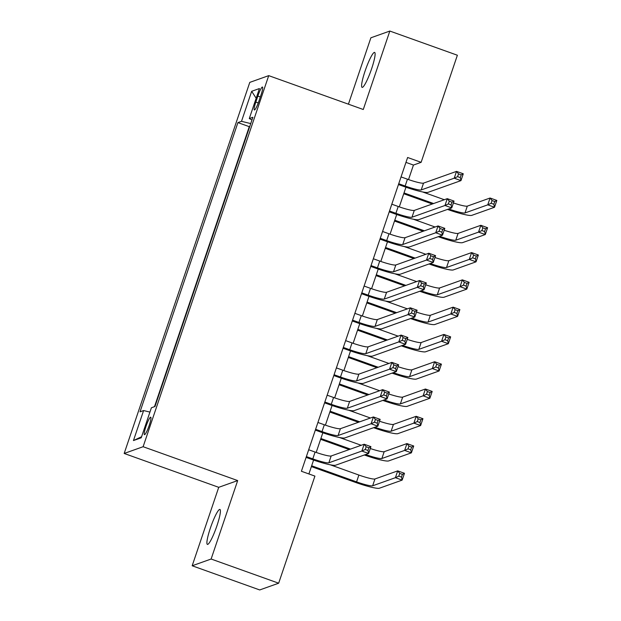 <?xml version="1.0" encoding="UTF-8"?>
<svg xmlns="http://www.w3.org/2000/svg" width="621" height="621" viewBox="0 0 621 621"><rect width="100%" height="100%" fill="white"/><g stroke="black" fill="none" stroke-linecap="round" stroke-linejoin="round"><path stroke-width="0.93" d="M216.939 525.754A18.568 2.709 -70.3 0 0 219.919 509.445A18.568 2.709 -70.3 0 0 210.379 528.091A18.568 2.709 -70.3 0 0 207.398 544.4A18.568 2.709 -70.3 0 0 216.939 525.754M371.63 68.729A18.568 2.709 -70.3 0 0 374.61 52.42A18.568 2.709 -70.3 0 0 365.078 71.058A18.568 2.709 -70.3 0 0 362.097 87.375A18.568 2.709 -70.3 0 0 371.63 68.729M149.226 425.346A9.284 1.358 -70.3 0 0 150.717 417.188A9.284 1.358 -70.3 0 0 145.951 426.511A9.284 1.358 -70.3 0 0 144.46 434.669A9.284 1.358 -70.3 0 0 149.226 425.346M192.176 565.77L211.124 559.024L237.68 480.576L218.732 487.322L192.176 565.77L259.718 589.95L278.666 583.204L314.917 476.105L301.402 471.269L407.617 157.493L421.123 162.329L457.374 55.23L389.833 31.05L370.884 37.796L348.42 104.173M218.732 487.322L124.177 453.462L249.782 82.383L268.722 75.638L143.117 446.716L124.177 453.462M257.847 96.069L255.813 102.077A8.989 1.312 -70.3 0 0 254.369 109.971A8.989 1.312 -70.3 0 0 258.988 100.944L261.022 94.943A8.989 1.312 -70.3 0 0 262.466 87.041A8.989 1.312 -70.3 0 0 257.847 96.069L260.339 96.961M250.737 123.579L241.507 121.328L237.921 122.601L140.028 411.824L143.606 410.551L133.453 440.561L141.231 437.789L151.392 407.78L154.978 406.499L252.871 117.276L249.293 118.557L251.963 119.962M241.507 121.328L251.668 91.31L259.446 88.539L249.293 118.557M249.758 126.49L249.269 126.668L154.489 406.677M211.124 559.024L278.666 583.204M237.68 480.576L143.117 446.716M268.722 75.638L363.277 109.498L389.833 31.05M408.525 179.585L413.446 165.062L421.123 162.329M308.893 473.955L313.589 460.068M316.174 452.437L322.827 432.783M325.404 425.152L332.064 405.497M334.641 397.867L341.294 378.212M343.879 370.582L350.531 350.927M353.116 343.297L359.769 323.642M362.353 316.011L369.006 296.357M371.583 288.726L378.236 269.072M380.82 261.441L387.473 241.786M390.058 234.156L396.71 214.501M399.295 206.871L405.948 187.216M405.955 162.384L413.446 165.062M249.269 126.668L237.921 122.601M143.606 410.551L149.933 412.096M256.17 98.227L251.668 91.31M133.453 440.561L141.588 436.742M398.736 183.731L405.14 186.028A14.5 1.7 -161.3 0 0 421.209 189.948L454.215 178.196L456.52 171.38L463.274 173.795L460.968 180.618L427.962 192.37A21.758 2.554 18.7 0 1 403.86 186.479L398.457 184.546M401.042 176.907L407.454 179.205A14.5 1.7 -161.3 0 0 423.522 183.125L456.52 171.38L458.515 173.911L457.599 176.643L460.301 177.606L461.224 174.881L458.515 173.911M460.301 177.606L460.968 180.618L454.215 178.196L457.599 176.643M461.224 174.881L463.274 173.795M448.766 208.959L448.936 209.021A14.5 1.7 -161.3 0 0 465.005 212.941L487.764 204.837L490.07 198.014L496.823 200.436L494.518 207.259L471.758 215.363A21.758 2.554 18.7 0 1 447.656 209.471L447.485 209.417M432.332 203.991L403.735 193.744M422.606 191.943L444.318 199.721M404.007 192.929L433.613 203.533M453.408 202.951A14.5 1.7 -161.3 0 0 467.31 206.125L490.07 198.014L492.073 200.552L491.149 203.277L493.85 204.247L494.774 201.522L492.073 200.552M493.85 204.247L494.518 207.259L487.764 204.837L491.149 203.277M494.774 201.522L496.823 200.436M389.499 211.016L395.903 213.314A14.5 1.7 -161.3 0 0 411.971 217.234L444.978 205.481L447.283 198.666L454.036 201.08L451.731 207.903L418.733 219.655A21.758 2.554 18.7 0 1 394.63 213.764L389.22 211.831M391.804 204.193L398.216 206.49A14.5 1.7 -161.3 0 0 414.285 210.41L447.283 198.666L449.286 201.196L448.362 203.929L451.063 204.891L451.987 202.167L449.286 201.196M451.063 204.891L451.731 207.903L444.978 205.481L448.362 203.929M451.987 202.167L454.036 201.08M380.262 238.301L386.673 240.599A14.5 1.7 -161.3 0 0 402.742 244.519L435.74 232.766L438.046 225.951L444.807 228.365L442.494 235.188L409.495 246.941A21.758 2.554 18.7 0 1 385.393 241.049L379.99 239.116M382.575 231.478L388.979 233.775A14.5 1.7 -161.3 0 0 405.047 237.696L438.046 225.951L440.048 228.481L439.125 231.214L441.826 232.176L442.75 229.452L440.048 228.481M441.826 232.176L442.494 235.188L435.74 232.766L439.125 231.214M442.75 229.452L444.807 228.365M371.024 265.586L377.436 267.884A14.5 1.7 -161.3 0 0 393.504 271.804L426.503 260.052L428.816 253.236L435.569 255.65L433.256 262.473L400.258 274.226A21.758 2.554 18.7 0 1 376.155 268.334L370.753 266.401M373.337 258.763L379.741 261.061A14.5 1.7 -161.3 0 0 395.81 264.981L428.816 253.236L430.811 255.767L429.887 258.499L432.589 259.462L433.512 256.737L430.811 255.767M432.589 259.462L433.256 262.473L426.503 260.052L429.887 258.499M433.512 256.737L435.569 255.65M361.795 292.871L368.199 295.169A14.5 1.7 -161.3 0 0 384.267 299.089L417.265 287.337L419.579 280.521L426.332 282.935L424.027 289.759L391.02 301.511A21.758 2.554 18.7 0 1 366.918 295.619L361.515 293.686M364.1 286.048L370.512 288.346A14.5 1.7 -161.3 0 0 386.58 292.274L419.579 280.521L421.574 283.052L420.65 285.784L423.351 286.747L424.275 284.022L421.574 283.052M423.351 286.747L424.027 289.759L417.265 287.337L420.65 285.784M424.275 284.022L426.332 282.935M439.528 236.244L439.699 236.306A14.5 1.7 -161.3 0 0 455.767 240.226L478.527 232.122L480.833 225.299L487.586 227.721L485.28 234.544L462.521 242.648A21.758 2.554 18.7 0 1 438.418 236.756L438.247 236.702M423.095 231.276L394.498 221.037M413.369 219.229L435.088 227.007M394.777 220.214L424.376 230.818M444.17 230.236A14.5 1.7 -161.3 0 0 458.073 233.411L480.833 225.299L482.835 227.837L481.912 230.562L484.613 231.532L485.537 228.807L482.835 227.837M484.613 231.532L485.28 234.544L478.527 232.122L481.912 230.562M485.537 228.807L487.586 227.721M430.291 263.529L430.462 263.591A14.5 1.7 -161.3 0 0 446.53 267.511L469.29 259.407L471.603 252.584L478.356 255.006L476.043 261.829L453.283 269.933A21.758 2.554 18.7 0 1 429.181 264.041L429.01 263.987M413.858 258.561L385.261 248.322M404.131 246.514L425.851 254.292M385.54 247.5L415.138 258.103M434.933 257.521A14.5 1.7 -161.3 0 0 448.843 260.696L471.603 252.584L473.598 255.122L472.674 257.847L475.375 258.817L476.299 256.093L473.598 255.122M475.375 258.817L476.043 261.829L469.29 259.407L472.674 257.847M476.299 256.093L478.356 255.006M421.061 290.814L421.224 290.876A14.5 1.7 -161.3 0 0 437.293 294.796L460.052 286.692L462.366 279.869L469.119 282.291L466.806 289.114L444.046 297.218A21.758 2.554 18.7 0 1 419.943 291.327L419.78 291.272M404.62 285.846L376.023 275.608M394.894 273.799L416.613 281.577M376.303 274.785L405.901 285.388M425.703 284.806A14.5 1.7 -161.3 0 0 439.606 287.981L462.366 279.869L464.361 282.408L463.437 285.14L466.138 286.102L467.062 283.378L464.361 282.408M466.138 286.102L466.806 289.114L460.052 286.692L463.437 285.14M467.062 283.378L469.119 282.291M411.824 318.099L411.995 318.162A14.5 1.7 -161.3 0 0 428.063 322.082L450.823 313.978L453.128 307.154L459.882 309.576L457.576 316.399L434.816 324.504A21.758 2.554 18.7 0 1 410.714 318.612L410.543 318.557M395.391 313.131L366.794 302.893M385.664 301.084L407.376 308.862M367.065 302.078L396.672 312.673M416.466 312.091A14.5 1.7 -161.3 0 0 430.369 315.266L453.128 307.154L455.131 309.693L454.207 312.425L456.909 313.388L457.832 310.663L455.131 309.693M456.909 313.388L457.576 316.399L450.823 313.978L454.207 312.425M457.832 310.663L459.882 309.576M352.557 320.157L358.961 322.454A14.5 1.7 -161.3 0 0 375.03 326.374L408.036 314.622L410.341 307.806L417.095 310.221L414.789 317.044L381.783 328.796A21.758 2.554 18.7 0 1 357.688 322.904L352.278 320.972M354.863 313.333L361.275 315.631A14.5 1.7 -161.3 0 0 377.343 319.559L410.341 307.806L412.344 310.337L411.42 313.069L414.122 314.032L415.045 311.307L412.344 310.337M414.122 314.032L414.789 317.044L408.036 314.622L411.42 313.069M415.045 311.307L417.095 310.221M402.587 345.385L402.757 345.447A14.5 1.7 -161.3 0 0 418.826 349.367L441.585 341.263L443.891 334.44L450.644 336.861L448.339 343.685L425.579 351.789A21.758 2.554 18.7 0 1 401.477 345.897L401.306 345.843M386.153 340.417L357.556 330.178M376.427 328.369L398.139 336.147M357.828 329.363L387.434 339.959M407.229 339.376A14.5 1.7 -161.3 0 0 421.131 342.551L443.891 334.44L445.894 336.978L444.97 339.71L447.671 340.673L448.595 337.948L445.894 336.978M447.671 340.673L448.339 343.685L441.585 341.263L444.97 339.71M448.595 337.948L450.644 336.861M343.32 347.442L349.732 349.739A14.5 1.7 -161.3 0 0 365.8 353.66L398.798 341.907L401.104 335.092L407.857 337.506L405.552 344.329L372.553 356.081A21.758 2.554 18.7 0 1 348.451 350.19L343.048 348.257M345.633 340.618L352.037 342.916A14.5 1.7 -161.3 0 0 368.106 346.844L401.104 335.092L403.107 337.622L402.183 340.355L404.884 341.317L405.808 338.592L403.107 337.622M404.884 341.317L405.552 344.329L398.798 341.907L402.183 340.355M405.808 338.592L407.857 337.506M393.349 372.67L393.52 372.732A14.5 1.7 -161.3 0 0 409.588 376.652L432.348 368.548L434.661 361.733L441.415 364.147L439.101 370.97L416.342 379.074A21.758 2.554 18.7 0 1 392.239 373.182L392.068 373.128M376.916 367.702L348.319 357.463M367.19 355.654L388.909 363.432M348.598 356.648L378.197 367.244M397.991 366.662A14.5 1.7 -161.3 0 0 411.894 369.837L434.661 361.733L436.656 364.263L435.732 366.995L438.434 367.958L439.358 365.233L436.656 364.263M438.434 367.958L439.101 370.97L432.348 368.548L435.732 366.995M439.358 365.233L441.415 364.147M334.082 374.727L340.494 377.025A14.5 1.7 -161.3 0 0 356.563 380.945L389.561 369.192L391.874 362.377L398.628 364.791L396.314 371.614L363.316 383.367A21.758 2.554 18.7 0 1 339.213 377.475L333.811 375.542M336.396 367.904L342.8 370.201A14.5 1.7 -161.3 0 0 358.868 374.129L391.874 362.377L393.869 364.907L392.946 367.64L395.647 368.602L396.571 365.878L393.869 364.907M395.647 368.602L396.314 371.614L389.561 369.192L392.946 367.64M396.571 365.878L398.628 364.791M384.12 399.955L384.283 400.017A14.5 1.7 -161.3 0 0 400.351 403.937L423.111 395.833L425.424 389.018L432.177 391.432L429.864 398.255L407.104 406.359A21.758 2.554 18.7 0 1 383.002 400.467L382.839 400.413M367.679 394.987L339.082 384.748M357.952 382.94L379.672 390.718M339.361 383.933L368.959 394.529M388.754 393.947A14.5 1.7 -161.3 0 0 402.664 397.122L425.424 389.018L427.419 391.548L426.495 394.281L429.196 395.243L430.12 392.519L427.419 391.548M429.196 395.243L429.864 398.255L423.111 395.833L426.495 394.281M430.12 392.519L432.177 391.432M324.853 402.012L331.257 404.31A14.5 1.7 -161.3 0 0 347.325 408.23L380.324 396.477L382.637 389.662L389.39 392.076L387.077 398.899L354.079 410.652A21.758 2.554 18.7 0 1 329.976 404.76L324.573 402.827M327.158 395.189L333.57 397.487A14.5 1.7 -161.3 0 0 349.639 401.414L382.637 389.662L384.632 392.193L383.708 394.925L386.409 395.887L387.333 393.163L384.632 392.193M386.409 395.887L387.077 398.899L380.324 396.477L383.708 394.925M387.333 393.163L389.39 392.076M374.882 427.24L375.053 427.302A14.5 1.7 -161.3 0 0 391.121 431.222L413.881 423.118L416.186 416.303L422.94 418.717L420.634 425.54L397.875 433.644A21.758 2.554 18.7 0 1 373.772 427.753L373.601 427.698M358.449 422.272L329.852 412.033M348.723 410.225L370.434 418.003M330.124 411.218L359.73 421.814M379.524 421.232A14.5 1.7 -161.3 0 0 393.427 424.407L416.186 416.303L418.189 418.833L417.265 421.566L419.967 422.528L420.891 419.804L418.189 418.833M419.967 422.528L420.634 425.54L413.881 423.118L417.265 421.566M420.891 419.804L422.94 418.717M315.615 429.297L322.02 431.595A14.5 1.7 -161.3 0 0 338.088 435.515L371.094 423.763L373.4 416.947L380.153 419.361L377.847 426.185L344.841 437.937A21.758 2.554 18.7 0 1 320.739 432.045L315.336 430.112M317.921 422.474L324.333 424.772A14.5 1.7 -161.3 0 0 340.401 428.7L373.4 416.947L375.402 419.478L374.479 422.21L377.18 423.173L378.104 420.448L375.402 419.478M377.18 423.173L377.847 426.185L371.094 423.763L374.479 422.21M378.104 420.448L380.153 419.361M365.645 454.525L365.816 454.588A14.5 1.7 -161.3 0 0 381.884 458.508L404.644 450.404L406.949 443.588L413.702 446.002L411.397 452.825L388.637 460.929A21.758 2.554 18.7 0 1 364.535 455.046L364.364 454.983M349.212 449.557L320.615 439.319M339.485 437.51L361.197 445.288M320.886 438.504L350.492 449.099M370.287 448.517A14.5 1.7 -161.3 0 0 384.189 451.692L406.949 443.588L408.952 446.119L408.028 448.851L410.729 449.814L411.653 447.089L408.952 446.119M410.729 449.814L411.397 452.825L404.644 450.404L408.028 448.851M411.653 447.089L413.702 446.002M306.378 456.582L312.79 458.88A14.5 1.7 -161.3 0 0 328.858 462.8L361.857 451.048L364.162 444.232L370.916 446.646L368.61 453.47L335.612 465.222A21.758 2.554 18.7 0 1 311.509 459.33L306.099 457.398M308.684 449.759L315.095 452.057A14.5 1.7 -161.3 0 0 331.164 455.985L364.162 444.232L366.165 446.763L365.241 449.495L367.942 450.458L368.866 447.733L366.165 446.763M367.942 450.458L368.61 453.47L361.857 451.048L365.241 449.495M368.866 447.733L370.916 446.646M311.657 465.789L356.578 481.873A14.5 1.7 -161.3 0 0 372.647 485.793L395.406 477.689L397.712 470.873L404.473 473.287L402.16 480.111L379.4 488.215A21.758 2.554 18.7 0 1 355.297 482.331L311.377 466.604M330.248 464.795L358.884 475.049A14.5 1.7 -161.3 0 0 374.952 478.977L397.712 470.873L399.714 473.404L398.791 476.136L401.492 477.099L402.416 474.374L399.714 473.404M401.492 477.099L402.16 480.111L395.406 477.689L398.791 476.136M402.416 474.374L404.473 473.287M258.266 102.954L255.813 102.077M407.454 179.205L405.14 186.028M423.522 183.125L421.209 189.948M467.31 206.125L465.005 212.941M398.216 206.49L395.903 213.314M414.285 210.41L411.971 217.234M388.979 233.775L386.673 240.599M405.047 237.696L402.742 244.519M379.741 261.061L377.436 267.884M395.81 264.981L393.504 271.804M370.512 288.346L368.199 295.169M386.58 292.274L384.267 299.089M458.073 233.411L455.767 240.226M448.843 260.696L446.53 267.511M439.606 287.981L437.293 294.796M430.369 315.266L428.063 322.082M361.275 315.631L358.961 322.454M377.343 319.559L375.03 326.374M421.131 342.551L418.826 349.367M352.037 342.916L349.732 349.739M368.106 346.844L365.8 353.66M411.894 369.837L409.588 376.652M342.8 370.201L340.494 377.025M358.868 374.129L356.563 380.945M402.664 397.122L400.351 403.937M333.57 397.487L331.257 404.31M349.639 401.414L347.325 408.23M393.427 424.407L391.121 431.222M324.333 424.772L322.02 431.595M340.401 428.7L338.088 435.515M384.189 451.692L381.884 458.508M315.095 452.057L312.79 458.88M331.164 455.985L328.858 462.8M358.884 475.049L356.578 481.873M374.952 478.977L372.647 485.793"/></g></svg>
